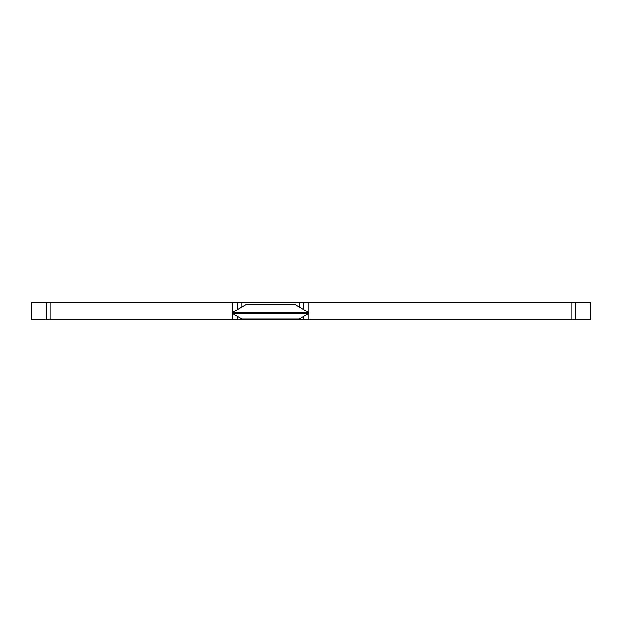 <?xml version="1.0" encoding="UTF-8"?>
<svg xmlns="http://www.w3.org/2000/svg" width="622" height="622" viewBox="0 0 622 622"><rect width="100%" height="100%" fill="white"/><g stroke="black" fill="none" stroke-linecap="round" stroke-linejoin="round"><path stroke-width="0.93" d="M31.24 302.137L31.24 319.863L31.1 302.137L31.1 319.863L31.1 302.137L232.247 302.137L232.247 312.609L308.769 312.609L308.769 302.137L590.9 302.137L590.9 319.863L308.769 319.863L308.769 313.418L232.247 313.418L232.247 319.863L308.769 319.863M31.24 319.863L232.247 319.863M308.769 313.418L299.174 319.055L241.849 319.055L232.247 313.418M308.769 312.609L295.147 304.555L245.877 304.555L232.247 312.609M303.202 309.321L303.202 302.137L232.247 302.137M308.769 302.137L303.202 302.137M237.822 309.321L237.822 302.137M303.202 319.863L303.202 316.691M237.822 319.863L237.822 316.691M46.09 302.137L46.09 319.863M49.978 302.137L49.978 319.863M590.76 302.137L590.76 319.863M575.91 302.137L575.91 319.863M572.022 302.137L572.022 319.863M299.174 302.137L299.174 306.934M241.849 306.934L241.849 302.137M299.174 319.055L299.174 319.863M241.849 319.863L241.849 319.055"/></g></svg>
